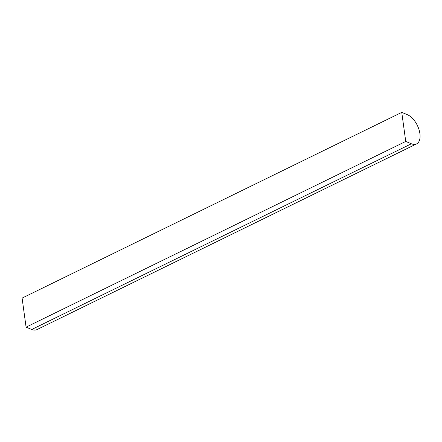 <?xml version="1.0" encoding="UTF-8"?>
<svg xmlns="http://www.w3.org/2000/svg" width="442" height="442" viewBox="0 0 442 442"><rect width="100%" height="100%" fill="white"/><g stroke="black" fill="none" stroke-linecap="round" stroke-linejoin="round"><path stroke-width="0.66" d="M401.761 112.379L405.739 141.434L411.392 143.772A16.321 8.812 63.9 0 0 416.574 143.904A16.321 8.812 63.9 0 0 418.966 129.489A16.321 8.812 63.9 0 0 407.413 114.716L401.761 112.379L22.1 298.096L26.078 327.152L405.739 141.434M26.078 327.152L31.73 329.489A16.321 8.812 63.9 0 0 36.913 329.622L416.574 143.904M31.73 329.489L411.392 143.772"/></g></svg>
